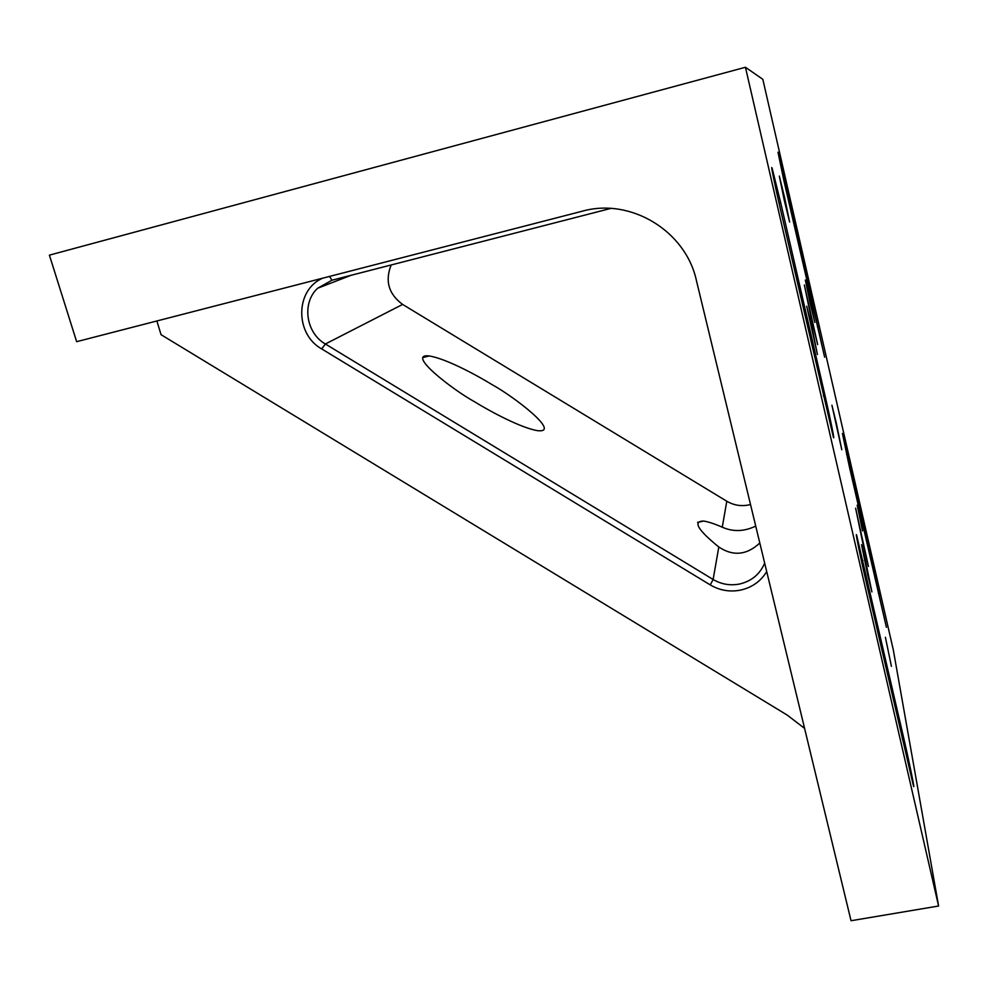 <?xml version="1.0" encoding="UTF-8"?>
<svg xmlns="http://www.w3.org/2000/svg" width="988" height="988" viewBox="0 0 988 988"><rect width="100%" height="100%" fill="white"/><g stroke="black" fill="none" stroke-linecap="round" stroke-linejoin="round"><path stroke-width="1.48" d="M766.713 571.583C760.735 581.339 752.029 587.502 740.58 590.108C729.811 592.183 719.709 590.454 710.261 584.908L321.705 348.925C294.77 334.055 295.079 289.892 322.681 278.196M610.757 208.431L331.931 280.222L317.642 288.249C301.575 302.933 305.872 332.968 325.373 343.997L713.126 579.487C721.376 584.328 730.194 585.835 739.592 584.019C751.621 581.142 759.982 574.176 764.663 563.111M836.33 423.173L831.921 405.241L841.788 449.75L836.33 423.173M784.657 197.798L779.322 176.074L784.324 200.478L789.634 222.078L784.657 197.798M809.925 298.747L805.356 280.036L810.271 303.822L814.816 322.409L809.925 298.747M857.189 505.164L862.524 530.902L857.189 505.164M865.723 561.727L861.524 544.684L867.723 575.004L871.898 591.923L865.723 561.727M811.864 327.065L806.714 306.194L817.434 354.482L811.864 327.065M885.409 637.297L891.411 666.32L885.409 637.297M863.216 545.067L855.62 508.215L868.464 566.457L863.216 545.067M759.809 543.017C746.743 555.145 733.071 556.479 718.807 546.994C697.652 529.815 692.613 521.17 703.666 521.047C708.668 521.886 714.867 523.924 722.265 527.197C733.059 531.989 744.211 531.618 755.721 526.098M474.475 401.721C452.257 389.531 405.413 353.062 429.237 355.964C446.131 358.607 477.426 375.588 492.555 384.925C513.402 396.299 561.863 433.312 537.707 430.682C521.331 428.15 490.085 411.366 474.475 401.721M811.284 318.704L804.368 284.976L817.644 344.565L811.284 318.704M745.446 67.27L762.835 79.324L893.288 649.832L938.6 906.008L745.446 67.27L49.4 255.139L76.644 341.675L582.34 211.185C630.579 197.526 685.635 230.908 696.379 280.37L851.039 920.73L938.6 906.008M156.87 320.976L161.056 334.685L787.164 715.053L804.59 728.391M849.174 465.817L886.409 627.331L847.519 454.369L842.418 433.423L849.174 465.817M780.668 202.639L772.233 168.639C770.245 162.267 774.357 182.854 779.952 207.109L833.316 436.844C835.28 443.056 830.488 419.32 824.992 395.496L780.668 202.639L779.026 203.046M865.76 580.129L913.468 785.917C915.37 791.931 909.293 762.168 903.748 738.184L856.732 535.558C854.768 529.185 860.029 555.318 865.76 580.129M784.447 178.704L778.001 152.226L784.04 181.261L824.647 357.199L784.447 178.704L783.521 178.939M750.522 504.535C742.149 506.671 734.245 505.572 726.798 501.237L402.622 304.428C388.642 294.078 384.826 280.938 391.174 264.969M722.265 527.197L726.798 501.237M402.622 304.428L325.373 343.997L321.705 348.925M710.261 584.908L713.126 579.487L718.807 546.994M823.375 395.867L824.992 395.496M817.36 326.806L818.286 326.583M861.45 560.838L862.919 560.529M902.192 738.481L903.748 738.184M846.642 454.554L847.519 454.369M878.381 593.418L879.283 593.232M331.931 280.222L329.547 276.418M703.666 521.047L697.577 522.38M429.237 355.964L422.728 357.557M317.642 288.249L351.036 275.306"/></g></svg>
